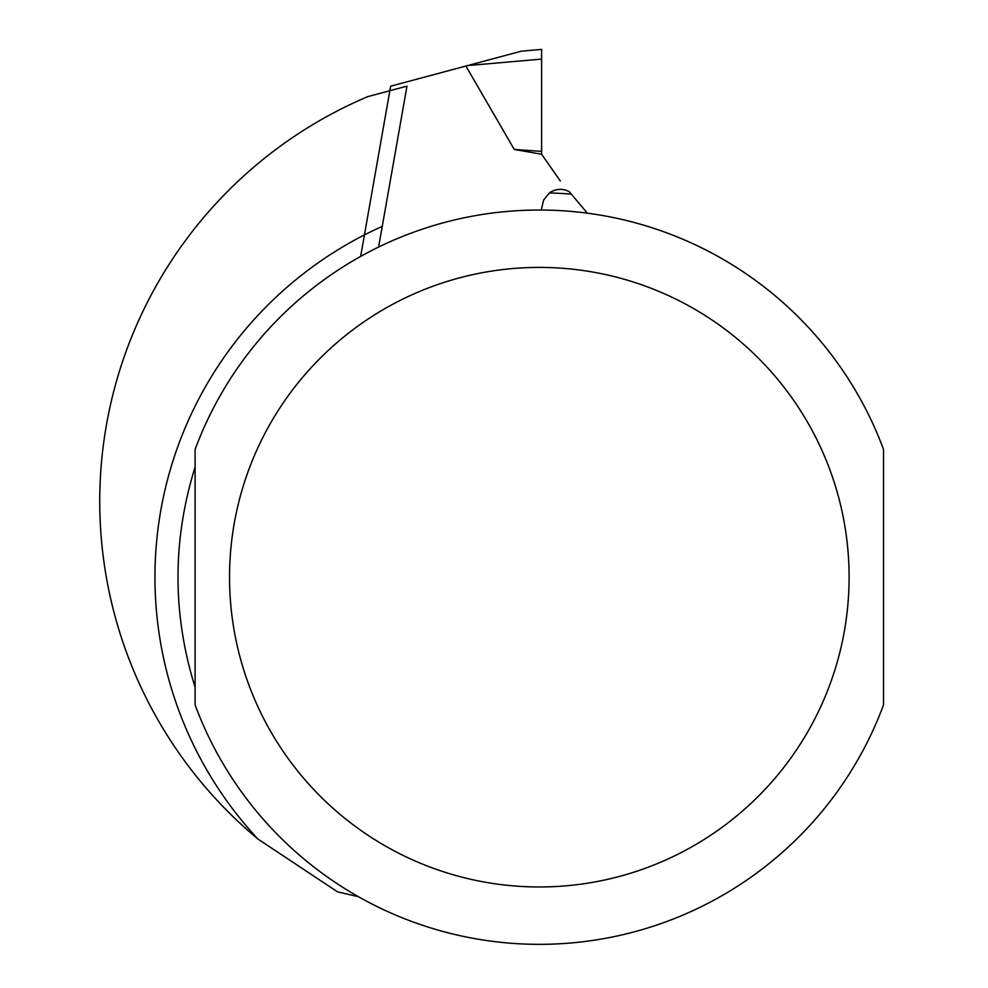 <?xml version="1.0" encoding="UTF-8"?>
<svg xmlns="http://www.w3.org/2000/svg" width="988" height="988" viewBox="0 0 988 988"><rect width="100%" height="100%" fill="white"/><g stroke="black" fill="none" stroke-linecap="round" stroke-linejoin="round"><path stroke-width="1.48" d="M360.645 256.435L390.655 86.191L465.891 66.035L514.254 149.435L541.609 151.386L541.609 49.4L541.609 59.095L467.62 65.566L521.355 51.178L541.609 49.4L521.355 51.178M560.344 181.014L541.609 154.252L514.254 149.435M465.891 66.035L467.62 65.566M541.609 154.252L541.609 151.386M358.545 896.746L337.526 891.843L257.967 839.059A439.561 439.561 0 0 1 367.697 96.651L406.982 86.129L378.602 247.074M195.105 466.978C172.295 540.448 172.295 613.919 195.105 687.389L195.105 466.978M541.251 210.036L543.647 199.984L549.402 192.956A18.352 18.352 0 0 1 569.372 191.771L587.341 213.186M883.519 449.416L883.519 704.95A367.153 367.153 0 0 1 195.105 704.95L195.105 449.416A367.153 367.153 0 0 1 883.519 449.416A367.153 367.153 0 0 0 195.105 449.416M257.967 839.059A384.369 384.369 0 0 1 382.245 226.376M549.402 192.956A384.369 384.369 0 0 1 571.385 194.154M539.312 267.402A309.787 309.787 0 0 1 807.604 732.071A309.787 309.787 0 0 1 271.033 732.071A309.787 309.787 0 0 1 539.312 267.402M883.519 704.95A367.153 367.153 0 0 1 195.105 704.95"/></g></svg>
